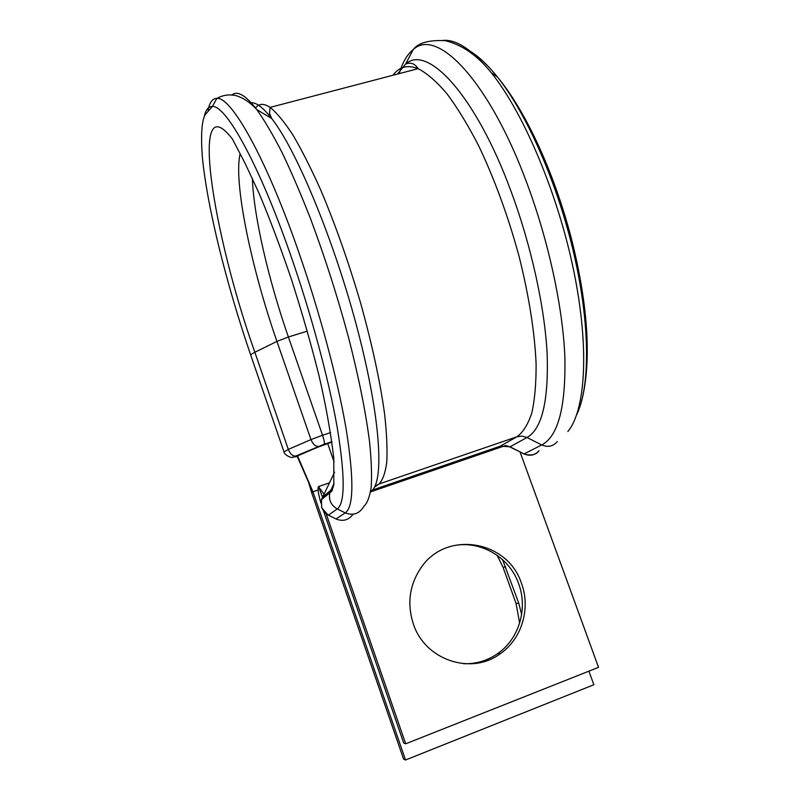<?xml version="1.0" encoding="UTF-8"?>
<svg xmlns="http://www.w3.org/2000/svg" width="800" height="800" viewBox="0 0 800 800"><rect width="100%" height="100%" fill="white"/><g stroke="black" fill="none" stroke-linecap="round" stroke-linejoin="round"><path stroke-width="1.2" d="M497.06 555.2L503.09 567.38L516.07 603.51L519.64 623.11M502.55 559.62L518.77 603.21L521.64 614.48M521.5 583.47C507.78 540.08 445.88 529.92 420.91 567.93C409.46 585.05 406.92 603.68 413.3 623.81C424.8 660.06 471.37 675.69 500.4 653.62C521.91 638.76 530.84 608.34 521.5 583.47M463.56 663.71C476.07 664.08 487.46 660.7 497.74 653.55C519.1 638.81 527.98 608.61 518.72 583.92C508.94 555.21 476.49 538.02 448.51 547.03M520.07 452.08L598.54 667.35L405.69 743.8L326.22 513.92M323.67 511.42L403.7 743.02L405.69 743.8M329.35 482.88L318.48 486.57C317.45 488.3 318.26 493.8 320.92 503.06M323.93 494.05L318.48 486.57L322.48 497.04M322.61 497.14L323.6 497.87M331.98 442.08L317.62 447.26L297.09 456.1L308.65 482.49L311.72 492.89L312.93 491.76L297.52 455.85M311.72 492.89L403.59 759.12L405.53 760L312.93 491.76L318.07 490.01M588.92 671.16L593.86 684.74L405.53 760M334.54 472.2L321.45 499.68L321.72 507.6L323.87 511.53L327.19 514.55L336.13 519.04C343.04 521.74 348.69 520.14 353.09 514.22M328.32 515.2L337.25 508.95C345.16 503 345.14 475.81 337.19 427.38C328.79 379.45 311.07 313.4 290.2 253.84C258.98 164.23 225.96 105.15 212.39 106.45C208.36 106.39 205.61 109.93 204.14 117.06M505.68 566.82L503.09 567.38M374.93 486.22L378.93 484.03L517.03 436.74L522.05 436.11L527.01 437.5C541.9 429.04 548.62 401.29 547.17 354.24C544.83 307.87 531.36 245.95 510.99 191.18C475.72 95.17 427.38 43.84 405.59 64.06L397.47 74.08M372.21 490.12L500.46 446.11L510.02 446.82L527.01 437.5L541.73 444.95C558.15 436.36 565.86 407.07 564.87 357.09C562.88 307.78 548.74 241.55 526.9 183.11C489.06 80.54 436.72 27.12 413.2 49.6C408.14 53.66 404.05 59.91 400.94 68.34M400.68 69.05L399.19 73.63M334 483.5L329.86 492.59C328.45 499.78 330.92 505.23 337.25 508.95L345.26 512.89C353.76 506.97 354.06 479.05 346.15 429.12C337.73 379.67 319.53 311.31 297.9 249.73C265.54 157.05 231.1 96.5 216.87 98.37C212.56 98.45 209.63 102.36 208.07 110.08M505.6 445.52L370.54 491.91M307.33 331.15L288.38 336.98L322.56 435.25L330.59 432.61M252.35 178.35C253.67 216.33 268.76 280.74 288.38 336.98L276.94 341.41L310.97 439.59L322.56 435.25C324.13 440.04 324.69 443.03 324.22 444.22L295.8 456.07C294.12 456.82 293.92 457.08 295.2 456.85L297.23 456.42M240.13 153.78C233.24 182.06 251.48 268.58 276.94 341.41L254.86 352.26L288.3 449.4L310.97 439.59C312.9 444.24 315.4 446.51 318.45 446.38M295.2 456.85L292.41 457.22C292.46 458.7 283.82 454.76 284.02 451.94L288.3 449.4C290.21 454 292.71 456.22 295.8 456.07M328.1 515.08L321.65 507.71L321.45 499.68L331.94 491.04L333.81 484.86L333.81 458.29C330.68 432.16 325.74 404.6 319 375.62C311.08 344.03 301.78 311.62 291.12 278.39C279.81 245.41 269.02 216.83 258.77 192.65L245.02 163.19L232.44 139.08C188.79 82.38 212.62 233.74 254.86 352.26C251.97 353.7 250.63 354.76 250.84 355.45L284 451.9M322.24 497.56L330.76 490.2L333.75 485.19M335.95 518.95L345.26 512.89C353.24 515.87 359.41 513.74 363.77 506.5C367.3 503.21 369.78 496.67 371.2 486.89C371.95 475.21 371.42 460.37 369.62 442.38C365.89 412.79 358.88 377.87 348.58 337.62C337.55 296.64 324.8 256.84 310.34 218.21C300.78 193.82 291.34 171.9 282.03 152.47C272.97 134.82 264.57 120.54 256.84 109.64C245.63 95.17 237.3 90.31 231.84 95.04M371.13 491.01C384.28 483.14 381.05 419.91 358.03 331.42C335.13 243.04 296.92 150.53 271.69 118.48C262.51 106.73 255.22 101.55 249.81 102.93M374.42 487.18L378.93 484.03C382.71 480.25 385.33 472.95 386.77 462.13C387.46 449.27 386.72 433.13 384.57 413.71C380.17 381.82 372.31 345.37 360.98 304.35C348.92 263.04 335.49 224.89 320.7 189.92C311.05 168.39 301.79 150.07 292.9 134.97C284.41 121.99 276.82 112.8 270.14 107.38C263.78 103.17 258.88 103.43 255.44 108.14M500.21 446.19L517.03 436.74C523.1 432.25 528.02 424.35 531.79 413.03C534.77 399.76 536.21 383.38 536.11 363.89C534.69 332.04 529 296.11 519.01 256.08C508.01 215.87 494.53 179.05 478.6 145.63C468 125.12 457.44 107.8 446.91 93.68C436.62 81.63 427.04 73.3 418.16 68.66C407.65 64.53 399.27 66.72 393.01 75.24M505.9 445.56L510.02 446.82L524.09 453.92L541.73 444.95C547.86 447.55 553.05 446.44 557.31 441.6M567.85 431.54C585.37 410.59 589.68 349.26 574.01 272.13C558.4 195.1 524.05 113.49 491.4 72.85C472.95 50.27 456.91 39.44 443.28 40.36M416.73 66.94L415.97 69.24M576.7 414.71C590 387.28 590.4 326.19 574.33 255.67C558.27 185.23 527.11 113.94 497.37 76.9C485.24 61.87 473.98 52.18 463.6 47.82M509.82 446.9L524.09 453.92C529.95 456.41 534.93 455.33 539.02 450.7C536.19 454.83 531.15 455.93 523.89 454M331.93 441.67L324.22 444.22M518.77 603.21L516.07 603.51M327.67 443.5L334.1 461.97M250.84 355.45C226.8 285.37 207.05 206.93 202.34 156.82C200.78 135.34 201.67 121.35 205.02 114.88L212.39 106.45L216.87 98.37C222.3 95.46 227.66 94.4 232.94 95.16C236.34 95.08 246.88 98.65 256.84 109.64L271.69 118.48L269.49 113.29L270.14 107.38L418.16 68.66C414.85 63.58 410.66 62.05 405.59 64.06L413.2 49.6C418.16 42.88 428.82 39.9 445.16 40.65C462.04 44.72 477.45 55.45 491.4 72.85L497.37 76.9C526.44 112.02 553.92 172.75 570.75 236.13C586.97 299.05 592.44 358.72 581.71 400.72M497.74 653.55L500.4 653.62"/></g></svg>
